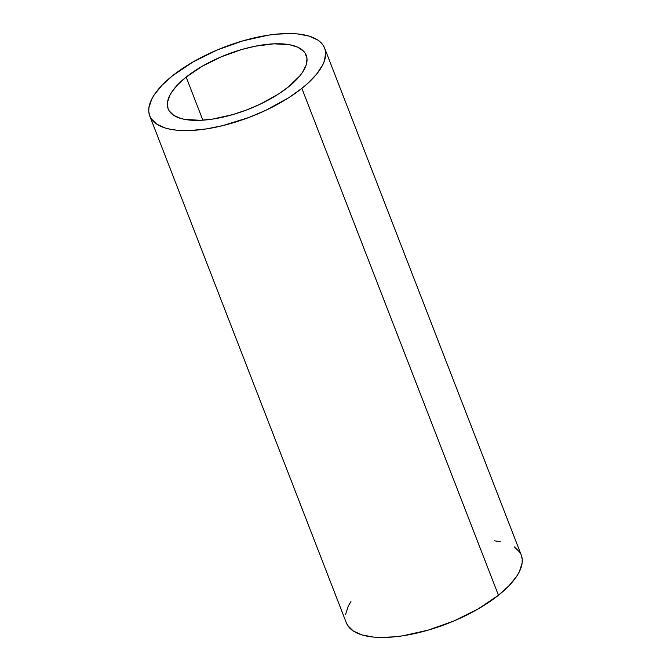 <?xml version="1.0" encoding="UTF-8"?>
<svg xmlns="http://www.w3.org/2000/svg" width="671" height="671" viewBox="0 0 671 671"><rect width="100%" height="100%" fill="white"/><g stroke="black" fill="none" stroke-linecap="round" stroke-linejoin="round"><path stroke-width="1.01" d="M288.253 87.054A74.045 29.407 158.8 0 1 216.616 118.431A74.045 29.407 158.8 0 1 168.161 108.845A74.045 29.407 158.8 0 1 186.152 77.081L202.868 120.176L186.152 77.081L202.189 66.27L221.245 56.809L241.669 49.528L255.181 46.207L274.003 43.825L289.654 44.739L297.639 47.155L303.309 50.904L305.204 53.244L307.008 58.729L306.135 65.104L302.613 72.132L299.895 75.806L288.253 87.054L277.97 94.376L259.744 104.382L246.416 110.027L232.728 114.607L212.69 119.086L200.403 120.31L184.751 119.396L180.482 118.364L173.621 115.269L169.201 110.891L167.96 108.274L167.49 102.319L169.704 95.584L171.793 92.002L177.832 84.588L186.152 77.081A74.045 29.407 158.8 0 1 257.79 45.712A74.045 29.407 158.8 0 1 306.236 55.29A74.045 29.407 158.8 0 1 288.253 87.054M346.093 622.126L347.662 625.439L353.265 630.983L361.954 634.909L373.411 637.064L380.038 637.45L394.783 636.821L402.751 635.814L428.14 630.144L454.015 620.927L478.146 608.949L498.461 595.252A93.789 37.249 -21.2 0 0 521.241 555.018L324.647 48.153A93.789 37.249 158.8 0 1 301.866 88.387L498.461 595.252L509.004 585.741L516.653 576.347L519.295 571.809L522.097 563.279L522.223 559.362L521.233 554.984M149.759 115.982L346.353 622.847A93.789 37.249 -21.2 0 0 407.725 634.984A93.789 37.249 -21.2 0 0 498.461 595.252L301.866 88.387A93.789 37.249 158.8 0 1 211.122 128.127A93.789 37.249 158.8 0 1 149.759 115.982A93.789 37.249 158.8 0 1 172.539 75.748L161.996 85.259L154.347 94.653L151.705 99.191L148.903 107.721L148.777 111.638L149.499 115.269L151.067 118.582L156.662 124.118L165.36 128.044L170.761 129.352L176.809 130.199L190.589 130.51L206.156 128.949L222.915 125.594L248.874 117.484L265.758 110.329L288.84 97.656L301.866 88.387L307.469 83.64L316.611 74.145L322.692 64.953L324.512 60.583L325.628 52.497L324.907 48.874L323.338 45.561L320.939 42.6L317.735 40.017L309.046 36.091L297.589 33.936L290.962 33.55L276.217 34.179L268.249 35.186L242.86 40.856L216.985 50.073L192.854 62.051L172.539 75.748A93.789 37.249 158.8 0 1 263.275 36.016A93.789 37.249 158.8 0 1 324.647 48.153M519.933 552.418L514.338 546.882M500.239 541.648L494.192 540.801M350.95 601.518L348.308 606.047L345.506 614.586"/></g></svg>
